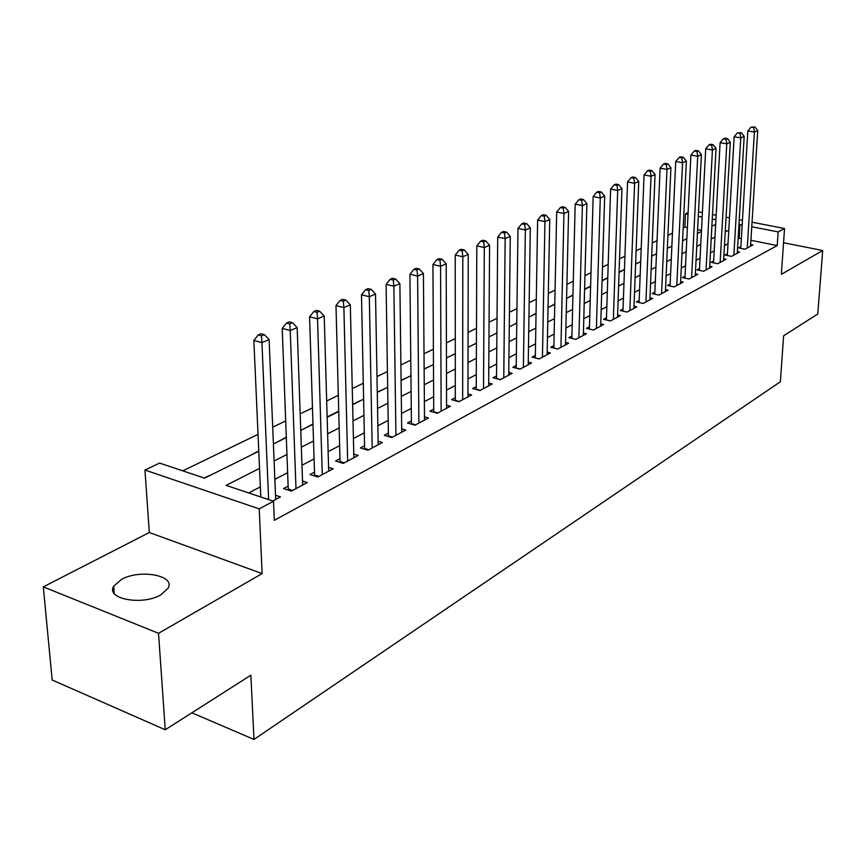 <?xml version="1.0" encoding="UTF-8"?>
<svg xmlns="http://www.w3.org/2000/svg" width="866" height="866" viewBox="0 0 866 866"><rect width="100%" height="100%" fill="white"/><g stroke="black" fill="none" stroke-linecap="round" stroke-linejoin="round"><path stroke-width="1.3" d="M121.348 579.484L113.684 586.271C105.555 599.055 142.533 605.875 160.881 594.79L168.091 588.22C175.798 575.403 139.837 568.821 121.348 579.484M687.388 227.617L684.876 227.109L685.515 213.815L688.113 212.592M752.045 222.216L784.531 228.516L781.359 274.338L822.7 250.512L817.764 314.022L783.611 335.791L780.363 381.765L253.987 739.445L250.869 675.209L165.244 729.767L52.177 680.005L43.3 586.867L158.532 633.306L262.127 573.595L259.215 508.872L144.947 470.032L159.615 463.083L204.571 478.151L258.782 451.24M262.127 573.595L149.32 532.514L43.3 586.867M149.32 532.514L144.947 470.032M684.876 227.109L683.187 227.931M672.46 233.138L667.924 235.346M657.045 240.629L652.239 242.956M641.208 248.315L636.12 250.783M624.938 256.217L619.536 258.826M608.203 264.336L602.498 267.107M590.991 272.693L584.961 275.615M573.281 281.288L566.905 284.384M555.063 290.132L548.319 293.401M536.292 299.246L529.169 302.699M516.959 308.632L509.425 312.28M497.03 318.298L489.074 322.163M476.484 328.279L468.073 332.36M455.278 338.574L446.401 342.882M433.401 349.193L424.026 353.75M410.798 360.159L400.893 364.976M387.459 371.492L376.991 376.58M363.319 383.216L352.267 388.585M338.357 395.329L326.677 401.001M312.518 407.875L300.166 413.872M285.758 420.865L272.703 427.198M258.025 434.331L182.791 470.855M822.7 250.512L783.546 242.74M165.244 729.767L158.532 633.306M740.874 246.669L738.546 247.893L744.933 249.191L752.846 244.981L750.66 244.537M727.429 253.77L725.048 255.037L731.489 256.368L739.596 252.038L737.345 251.584M713.649 261.056L711.202 262.355L717.708 263.719L726.022 259.28L723.705 258.804M699.522 268.536L697.011 269.867L703.56 271.253L712.09 266.706L709.719 266.208M685.028 276.2L682.451 277.564L689.055 278.993L697.801 274.327L695.366 273.808M670.143 284.07L667.502 285.477L674.159 286.938L683.144 282.143L680.633 281.602M654.869 292.156L652.152 293.585L658.864 295.09L668.087 290.175L665.51 289.601M639.173 300.448L636.391 301.931L643.157 303.468L652.639 298.413L649.976 297.817M623.055 308.978L620.186 310.493L627.016 312.074L636.759 306.889L634.009 306.261M606.492 317.735L603.548 319.294L610.433 320.929L620.435 315.592L617.61 314.932M589.454 326.753L586.423 328.355L593.372 330.022L603.656 324.534L600.744 323.841M571.939 336.019L568.821 337.664L575.814 339.385L586.412 333.735L583.403 333.009M553.904 345.556L550.7 347.244L557.758 349.02L568.659 343.207L565.552 342.438M535.35 355.363L532.049 357.117L539.161 358.935L550.386 352.949L547.182 352.137M516.233 365.474L512.834 367.281L520.011 369.143L531.572 362.984L528.26 362.129M496.543 375.887L493.035 377.749L500.277 379.665L512.185 373.322L508.764 372.412M476.246 386.626L472.63 388.542L479.926 390.523L492.213 383.974L488.673 383.021M455.321 397.7L451.587 399.67L458.937 401.716L471.613 394.95L467.943 393.954M433.725 409.12L429.872 411.155L437.287 413.255L450.363 406.284L446.564 405.223M411.437 420.908L407.453 423.009L414.922 425.184L428.432 417.986L424.492 416.86M388.412 433.087L384.298 435.262L391.833 437.503L405.775 430.056L401.694 428.865M364.618 445.665L360.375 447.917L367.963 450.223L382.382 442.537L378.139 441.27M340.024 458.677L335.629 461.004L343.282 463.386L358.188 455.44L353.793 454.087M314.585 472.132L310.039 474.536L317.746 477.014L333.172 468.777L328.593 467.337M288.248 486.064L283.539 488.554L291.301 491.109L307.278 482.589L302.515 481.041M212.008 474.46L204.138 478.01M239.297 460.907L223.45 468.777M258.761 450.894L250.371 455.408M286.375 437.189L276.395 442.494M313.027 423.961L301.574 429.991M338.768 411.188L327.132 416.968M362.919 399.529L352.635 404.314M385.359 388.39L377.262 392.082M407.107 377.587L401.088 380.261M428.205 367.108L424.134 368.819M448.685 356.944L446.445 357.745M496.911 332.706L495.85 333.518M516.775 322.845L514.393 324.306M536.054 313.275L532.438 315.354M554.77 303.977L549.986 306.64M572.946 294.96L567.057 298.164M590.612 286.191L584.593 289.179M607.77 277.672L602.087 280.497M624.462 269.391L619.082 272.065M639.628 262.127L635.622 263.859M654.371 254.81L651.697 255.871M668.758 247.665L667.35 248.109M701.492 230.432L697.606 229.652M259.54 468.398L226.113 485.371L273.504 501.252L274.295 520.347L777.235 245.554L750.919 240.304M741.372 238.388L738.124 238.464M728.003 243.725L724.452 245.576M714.212 250.902L710.434 252.861M700.053 258.263L696.048 260.341M685.526 265.819L681.282 268.027M670.62 273.569L666.116 275.908M655.313 281.526L650.539 284.005M639.595 289.699L634.54 292.329M623.444 298.099L618.097 300.881M606.839 306.726L601.188 309.671M589.768 315.603L583.792 318.71M572.21 324.728L565.888 328.019M554.143 334.124L547.464 337.599M535.545 343.802L528.487 347.472M516.385 353.761L508.927 357.636M496.651 364.023L488.77 368.126M476.3 374.61L467.976 378.929M455.31 385.522L446.52 390.09M433.66 396.78L424.383 401.597M411.307 408.406L401.51 413.493M388.217 420.411L377.868 425.791M364.348 432.816L353.425 438.499M339.678 445.644L328.138 451.641M314.152 458.915L301.963 465.259M287.728 472.652L274.847 479.353M260.363 486.887L248.704 492.949M272.758 501.003L280.465 496.889L275.507 495.233M191.873 712.805L253.987 739.445M784.531 228.516L778.166 231.915L751.764 226.751M777.235 245.554L778.166 231.915M273.504 501.252L259.215 508.872M698.505 211.845L702.413 212.603M712.491 214.552L716.15 215.266M726.065 217.182L729.497 217.842M739.239 219.737L742.454 220.354M715.911 219.758L712.253 219.044M702.174 217.074L698.277 216.316M688.026 214.313L685.515 213.815M273.396 443.977L286.386 437.525M300.751 430.402L313.037 424.297M327.142 417.293L338.779 411.512M352.635 404.628L363.655 399.161M377.273 392.395L387.697 387.221M401.088 380.575L410.96 375.671M424.134 369.132L433.487 364.489M446.445 358.048L455.289 353.664M468.041 347.331L476.419 343.163M488.976 336.939L496.911 332.999M509.262 326.861L516.775 323.126M528.942 317.086L536.054 313.557M548.037 307.603L554.77 304.269M566.581 298.402L572.946 295.241M584.582 289.46L590.601 286.473M602.076 280.779L607.77 277.954M619.082 272.335L624.451 269.662M635.612 264.119L640.688 261.597M651.687 256.141L656.493 253.76M667.34 248.369L671.864 246.117M682.57 240.802L686.846 238.68M697.411 233.441L701.438 231.439M711.863 226.264L715.652 224.381M742.184 224.889L738.936 224.954M728.793 230.107L725.232 231.915M714.959 237.132L711.181 239.048M700.767 244.331L696.751 246.377M686.208 251.725L681.953 253.89M671.269 259.313L666.755 261.608M655.919 267.107L651.135 269.532M640.169 275.107L635.092 277.683M623.964 283.334L618.605 286.061M607.326 291.788L601.643 294.667M590.201 300.48L584.204 303.533M572.588 309.422L566.245 312.648M554.467 318.623L547.767 322.033M535.805 328.106L528.725 331.7M516.591 337.859L509.1 341.659M496.781 347.916L488.879 351.932M476.365 358.286L468.008 362.529M455.3 368.981L446.477 373.463M433.563 380.022L424.253 384.753M411.123 391.421L401.294 396.411M387.946 403.188L377.554 408.46M363.991 415.355L353.014 420.93M339.212 427.934L327.619 433.823M313.579 440.956L301.336 447.17M287.036 454.434L274.1 461.004M739.131 237.944L739.932 224.446M268.633 499.617L261.933 342.655L269.11 339.58L275.68 499.444M260.807 496.997L253.857 340.425L261.933 342.655L261.435 335.846L264.314 334.622L261.088 333.746L258.209 334.958L261.435 335.846M258.209 334.958L253.857 340.425M269.11 339.58L264.314 334.622M295.999 488.608L290.24 330.541L297.157 327.586L302.656 485.057M288.281 490.113L282.229 328.398L290.24 330.541L289.731 323.873L292.502 322.704L289.298 321.849L286.516 323.018L289.731 323.873M286.516 323.018L282.229 328.398M297.157 327.586L292.502 322.704M322.282 474.59L317.541 318.872L324.209 316.014L328.701 471.169M314.618 476.008L309.584 316.794L317.541 318.872L316.999 312.334L319.673 311.197L316.501 310.374L313.817 311.511L316.999 312.334M313.817 311.511L309.584 316.794M324.209 316.014L319.673 311.197M347.667 461.058L343.878 307.603L350.319 304.854L353.869 457.746M340.057 462.379L335.986 305.601L343.878 307.603L343.315 301.195L345.902 300.101L342.741 299.311L340.165 300.394L343.315 301.195M340.165 300.394L335.986 305.601M350.319 304.854L345.902 300.101M372.196 447.971L369.306 296.735L375.519 294.072L378.204 444.767M364.64 449.216L361.479 294.786L369.306 296.735L368.732 290.446L371.222 289.385L368.093 288.616L365.593 289.677L368.732 290.446M365.593 289.677L361.479 294.786M375.519 294.072L371.222 289.385M395.924 435.317L393.868 286.224L399.875 283.658L401.737 432.21M388.423 436.486L386.106 284.34L393.868 286.224L393.272 280.054L395.686 279.036L392.579 278.289L390.165 279.307L393.272 280.054M390.165 279.307L386.106 284.34M399.875 283.658L395.686 279.036M418.895 423.073L417.607 276.07L423.42 273.58L424.513 420.064M411.437 424.167L409.91 274.251L417.607 276.07L417.001 270.019L419.339 269.034L416.254 268.308L413.926 269.294L417.001 270.019M413.926 269.294L409.91 274.251M423.42 273.58L419.339 269.034M441.13 411.209L440.577 266.252L446.196 263.849L446.575 408.308M433.725 412.248L432.935 264.487L440.577 266.252L439.95 260.298L442.212 259.345L439.159 258.653L436.897 259.605L439.95 260.298M436.897 259.605L432.935 264.487M446.196 263.849L442.212 259.345M462.66 399.724L462.801 256.747L468.246 254.42L467.943 396.909M455.31 400.698L455.224 255.037L462.801 256.747L462.163 250.902L464.349 249.982L461.318 249.3L459.132 250.231L462.163 250.902M459.132 250.231L455.224 255.037M468.246 254.42L464.349 249.982M483.531 388.596L484.31 247.546L489.582 245.284L488.651 385.868M476.235 389.516L476.809 245.879L484.31 247.546L483.672 241.809L485.783 240.91L482.784 240.25L480.662 241.149L483.672 241.809M480.662 241.149L476.809 245.879M489.582 245.284L485.783 240.91M503.774 377.803L505.159 238.626L510.269 236.44L508.732 375.162M496.521 378.669L497.712 237.024L505.159 238.626L504.499 232.986L506.545 232.12L503.568 231.482L501.522 232.348L504.499 232.986M501.522 232.348L497.712 237.024M510.269 236.44L506.545 232.12M523.4 367.336L525.359 229.988L530.306 227.866L528.217 364.77M516.201 368.158L517.976 228.429L525.359 229.988L524.688 224.446L526.68 223.601L523.724 222.984L521.733 223.829L524.688 224.446M521.733 223.829L517.976 228.429M530.306 227.866L526.68 223.601M542.452 357.171L544.941 221.609L549.748 219.563L547.128 354.681M539.215 358.903L535.307 357.907L537.624 220.094L544.941 221.609L544.27 216.164L546.197 215.342L543.263 214.746L541.337 215.558L544.27 216.164M541.337 215.558L537.624 220.094M549.748 219.563L546.197 215.342M560.952 347.309L563.939 213.491L568.605 211.488L565.498 344.885M553.861 348.035L556.686 212.008L563.939 213.491L563.257 208.121L565.13 207.331L562.229 206.747L560.356 207.537L563.257 208.121M560.356 207.537L556.686 212.008M568.605 211.488L565.13 207.331M578.921 337.729L582.385 205.599L586.91 203.662L583.338 335.369M571.874 338.411L575.186 204.16L582.385 205.599L581.692 200.317L583.511 199.559L580.631 198.985L578.813 199.754L581.692 200.317M578.813 199.754L575.186 204.16M586.91 203.662L583.511 199.559M596.393 328.409L600.29 197.946L604.685 196.062L600.679 326.125M589.389 329.069L593.156 196.55L600.29 197.946L599.597 192.75L601.361 192.003L598.503 191.451L596.739 192.198L599.597 192.75M596.739 192.198L593.156 196.55M604.685 196.062L601.361 192.003M613.366 319.359L617.685 190.498L621.961 188.68L617.534 317.14M606.417 319.976L610.606 189.145L617.685 190.498L616.982 185.389L618.692 184.664L615.867 184.122L614.156 184.848L616.982 185.389M614.156 184.848L610.606 189.145M621.961 188.68L618.692 184.664M629.874 310.558L634.594 183.267L638.74 181.492L633.934 308.393M622.979 311.143L627.569 181.947L634.594 183.267L633.88 178.234L635.547 177.53L632.743 177.01L631.076 177.714L633.88 178.234M631.076 177.714L627.569 181.947M638.74 181.492L635.547 177.53M645.939 301.985L651.026 176.242L655.064 174.521L649.89 299.885M639.097 302.548L644.066 174.954L651.026 176.242L650.312 171.284L651.925 170.602L649.143 170.093L647.53 170.775L650.312 171.284M647.53 170.775L644.066 174.954M655.064 174.521L651.925 170.602M661.57 293.65L667.004 169.411L670.933 167.733L665.413 291.604M654.783 294.18L660.108 168.156L667.004 169.411L666.29 164.529L667.859 163.858L665.11 163.36L663.529 164.031L666.29 164.529M663.529 164.031L660.108 168.156M670.933 167.733L667.859 163.858M676.79 285.531L682.56 162.754L686.381 161.119L680.535 283.539M670.057 286.04L675.718 161.541L682.56 162.754L681.834 157.948L683.361 157.298L680.633 156.811L679.096 157.46L681.834 157.948M679.096 157.46L675.718 161.541M686.381 161.119L683.361 157.298M691.62 277.629L697.693 156.281L701.406 154.689L695.268 275.68M684.93 278.105L690.906 155.09L697.693 156.281L696.968 151.539L698.461 150.911L695.744 150.446L694.251 151.074L696.968 151.539M694.251 151.074L690.906 155.09M701.406 154.689L698.461 150.911M706.061 269.921L712.426 149.98L716.052 148.432L709.622 268.027M699.425 270.376L705.703 148.822L712.426 149.98L711.7 145.304L713.151 144.698L710.466 144.232L709.005 144.849L711.7 145.304M709.005 144.849L705.703 148.822M716.052 148.432L713.151 144.698M720.144 262.42L726.78 143.843L730.309 142.338L723.608 260.569M713.552 262.842L720.111 142.706L726.78 143.843L726.044 139.231L727.462 138.636L724.799 138.192L723.381 138.787L726.044 139.231M723.381 138.787L720.111 142.706M730.309 142.338L727.462 138.636M733.87 255.091L740.766 137.867L744.197 136.395L737.247 253.294M727.332 255.502L734.152 136.763L740.766 137.867L740.029 133.321L741.404 132.736L737.388 132.877L740.029 133.321M737.388 132.877L734.152 136.763M744.197 136.395L741.404 132.736M747.261 247.957L754.394 132.033L757.739 130.604L750.551 246.204M740.766 248.347L747.834 130.95L754.394 132.033L753.658 127.551L755 126.988L751.038 127.129L753.658 127.551M751.038 127.129L747.834 130.95M757.739 130.604L755 126.988M292.621 490.405L288.356 489.009M318.905 476.387L314.672 475.033M344.3 462.845L340.1 461.535M368.851 449.757L364.683 448.491M392.59 437.092L388.455 435.869M415.561 424.849L411.458 423.647M437.806 412.985L433.736 411.826M459.359 401.488L455.321 400.363M480.24 390.35L476.235 389.267M500.494 379.546L496.521 378.496M520.141 369.068L516.201 368.05M113.684 586.271L114.258 593.513"/></g></svg>
